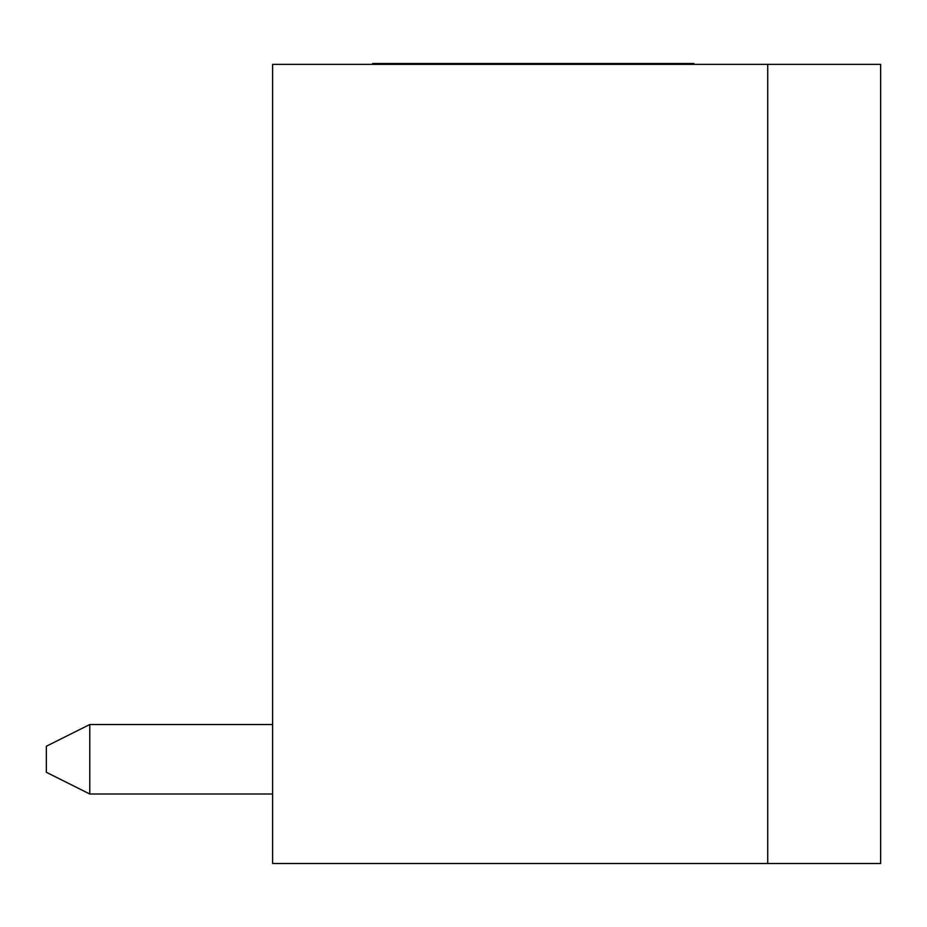 <?xml version="1.0" encoding="UTF-8"?>
<svg xmlns="http://www.w3.org/2000/svg" width="927" height="927" viewBox="0 0 927 927"><rect width="100%" height="100%" fill="white"/><g stroke="black" fill="none" stroke-linecap="round" stroke-linejoin="round"><path stroke-width="1.39" d="M272.619 863.5L272.619 64.369L767.73 64.369L767.73 863.5L272.619 863.5M767.73 64.369L880.65 64.369L880.65 863.5L767.73 863.5M272.619 724.52L89.78 724.52L89.78 794.01L272.619 794.01M693.894 63.499L693.871 64.369M89.78 794.01L46.35 772.295L46.35 746.235L89.78 724.52M397.625 64.369L397.625 63.499L693.871 63.499M394.265 64.369L394.265 63.499L397.625 63.499M383.036 64.369L383.036 63.499L394.265 63.499M442.631 64.369L442.631 63.499M437.359 64.369L437.359 63.499M417.764 64.369L417.764 63.499M502.318 64.369L502.318 63.499M495.98 64.369L495.98 63.499M488.981 64.369L488.981 63.499M471.206 64.369L471.206 63.499M626.223 64.369L626.223 63.499M620.858 64.369L620.858 63.499M601.136 64.369L601.136 63.499M597.938 64.369L597.938 63.499M670.36 64.369L670.36 63.499M666.872 64.369L666.872 63.499M650.696 64.369L650.696 63.499M684.404 64.369L684.404 63.499M691.218 64.369L691.218 63.499M682.087 64.369L682.087 63.499M646.177 64.369L646.177 63.499M591.959 64.369L591.959 63.499M574.462 64.369L574.462 63.499M567.011 64.369L567.011 63.499M560.65 64.369L560.65 63.499M546.096 64.369L546.096 63.499M534.694 64.369L534.694 63.499M528.216 64.369L528.216 63.499M517.208 64.369L517.208 63.499M465.273 64.369L465.273 63.499M462.55 64.369L462.55 63.499M413.349 64.369L413.349 63.499M380.858 64.369L380.858 63.499L383.036 63.499M374.601 64.369L374.601 63.499L380.858 63.499M373.685 64.369L373.685 63.499L374.601 63.499M372.654 64.369L372.654 63.499L373.685 63.499M692.26 64.369L692.26 63.499"/></g></svg>

